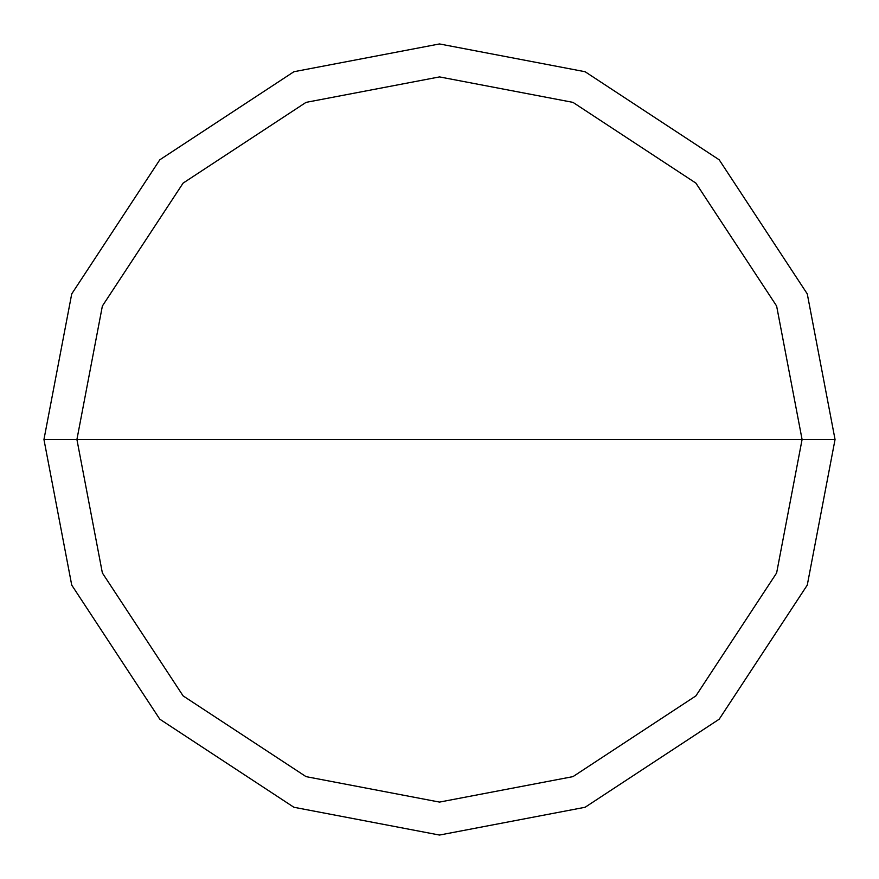 <?xml version="1.0" encoding="UTF-8"?>
<svg xmlns="http://www.w3.org/2000/svg" width="879" height="879" viewBox="0 0 879 879"><rect width="100%" height="100%" fill="white"/><g stroke="black" fill="none" stroke-linecap="round" stroke-linejoin="round"><path stroke-width="1.32" d="M802.087 439.5L776.629 572.965L695.893 695.893L572.965 776.629L439.5 802.087L306.035 776.629L183.107 695.893L102.371 572.965L76.912 439.5L802.087 439.5L776.629 306.035L695.893 183.107L572.965 102.371L439.5 76.912L306.035 102.371L183.107 183.107L102.371 306.035L76.912 439.5L43.95 439.5L71.726 293.905L159.802 159.802L293.905 71.726L439.5 43.95L585.095 71.726L719.198 159.802L807.274 293.905L835.05 439.5L807.274 293.905L719.198 159.802L585.095 71.726L439.5 43.95L293.905 71.726L159.802 159.802L71.726 293.905L43.95 439.5L71.726 585.095L159.802 719.198L293.905 807.274L439.5 835.05L585.095 807.274L719.198 719.198L807.274 585.095L835.05 439.5L76.912 439.5L102.371 306.035L183.107 183.107L306.035 102.371L439.5 76.912L572.965 102.371L695.893 183.107L776.629 306.035L802.087 439.5L835.05 439.5L807.274 585.095L719.198 719.198L585.095 807.274L439.5 835.05L293.905 807.274L159.802 719.198L71.726 585.095L43.95 439.5L76.912 439.5L102.371 572.965L183.107 695.893L306.035 776.629L439.5 802.087L572.965 776.629L695.893 695.893L776.629 572.965L802.087 439.5"/></g></svg>
